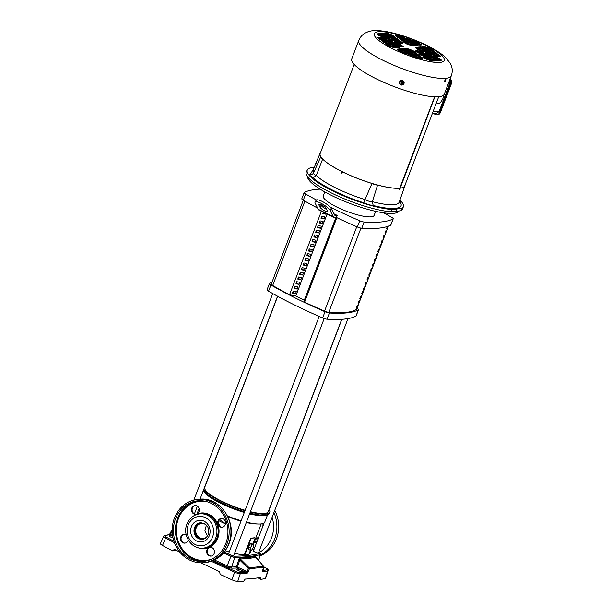 <?xml version="1.0" encoding="UTF-8"?>
<svg xmlns="http://www.w3.org/2000/svg" width="612" height="612" viewBox="0 0 612 612"><rect width="100%" height="100%" fill="white"/><g stroke="black" fill="none" stroke-linecap="round" stroke-linejoin="round"><path stroke-width="0.92" d="M204.882 523.757A7.642 6.847 -96.1 0 0 201.746 523.283A7.642 6.847 -96.1 0 0 195.764 529.64A7.642 6.847 -96.1 0 0 199.895 537.849A7.642 6.847 -96.1 0 0 203.36 538.483A7.642 6.847 -96.1 0 0 206.328 537.351M200.445 499.201A34.479 7.574 -159.1 0 1 200.262 498.589M244.31 512.466A34.479 7.574 -159.1 0 1 220.465 503.194A34.479 7.574 -159.1 0 1 203.712 491.176L203.368 490.457M244.616 511.678A35.618 7.818 -159.1 0 1 220.358 502.207A35.618 7.818 -159.1 0 1 203.391 490.403M245.007 510.645A35.618 7.818 -159.1 0 1 220.748 501.174A35.618 7.818 -159.1 0 1 203.788 489.371M267.612 514.677L264.759 522.143A34.479 7.574 -159.1 0 1 258.195 524.01L255.778 523.926A31.755 6.977 -159.1 0 1 246.299 522.526M240.99 521.172A31.755 6.977 -159.1 0 1 227.909 516.704M219.586 519.466L225.438 523.75M250.492 550.203L248.839 554.541L244.372 554.74A31.755 6.977 -159.1 0 1 234.534 553.332M229.225 551.97A31.755 6.977 -159.1 0 1 225.254 550.777M244.372 554.74L250.683 538.2A31.755 6.977 20.9 0 0 254.699 537.78L250.683 538.2M251.157 550.134L250.063 553.011A31.755 6.977 -159.1 0 1 249.023 554.051M220.312 526.618A9.463 8.476 -96.1 0 0 218.27 523.161M218.713 520.667L225.4 523.971M244.823 554.969L251.142 538.43M248.212 549.255L248.487 546.646L250.262 543.877L251.769 543.716L253.758 544.703L253.483 547.312L251.708 550.073L250.201 550.234L248.212 549.255M252.779 544.221L255.15 538.002M258.195 524.01A34.479 7.574 -159.1 0 1 246.445 522.151M241.159 520.736A34.479 7.574 -159.1 0 1 227.58 516.031M250.262 543.877L252.251 544.864L253.758 544.703M248.487 546.646L250.469 547.633L252.251 544.864M250.201 550.234L250.469 547.633M269.112 509.482A35.618 7.818 -159.1 0 1 269.77 512.206L269.372 513.239A35.618 7.818 -159.1 0 1 267.888 514.562L266.48 515.151A34.479 7.574 -159.1 0 1 249.604 513.881M267.888 514.562A35.618 7.818 -159.1 0 1 249.895 513.116M269.77 512.206A35.618 7.818 -159.1 0 1 250.285 512.076M206.389 525.05L204.913 530.803L207.392 536.005M303.292 200.223L271.277 284.06A4.536 0.995 20.9 0 0 272.7 285.467A147.446 32.382 20.9 0 0 289.537 294.709M356.276 307.89L357.064 305.824A129.866 28.519 20.9 0 0 357.928 305.35L357.14 307.415A129.866 28.519 -159.1 0 1 356.276 307.89M359.718 300.668L358.923 302.733A129.866 28.519 -159.1 0 1 358.066 303.215L358.854 301.15A129.866 28.519 20.9 0 0 359.718 300.668M361.501 295.986L360.713 298.059A129.866 28.519 -159.1 0 1 359.848 298.534L360.636 296.468A129.866 28.519 20.9 0 0 361.501 295.986M363.291 291.312L362.495 293.377A129.866 28.519 -159.1 0 1 361.638 293.859L362.426 291.786A129.866 28.519 20.9 0 0 363.291 291.312M365.073 286.63L364.285 288.696A129.866 28.519 -159.1 0 1 363.421 289.178L364.216 287.112A129.866 28.519 20.9 0 0 365.073 286.63M366.863 281.956L366.075 284.022A129.866 28.519 -159.1 0 1 365.211 284.496L365.999 282.43A129.866 28.519 20.9 0 0 366.863 281.956M368.646 277.274L367.858 279.34A129.866 28.519 -159.1 0 1 367.001 279.822L367.789 277.749A129.866 28.519 20.9 0 0 368.646 277.274M370.436 272.592L369.648 274.666A129.866 28.519 -159.1 0 1 368.784 275.14L369.572 273.074A129.866 28.519 20.9 0 0 370.436 272.592M372.218 267.918L371.43 269.984A129.866 28.519 -159.1 0 1 370.574 270.458L371.362 268.393A129.866 28.519 20.9 0 0 372.218 267.918M374.008 263.237L373.221 265.302A129.866 28.519 -159.1 0 1 372.356 265.784L373.144 263.718A129.866 28.519 20.9 0 0 374.008 263.237M375.799 258.555L375.003 260.628A129.866 28.519 -159.1 0 1 374.146 261.102L374.934 259.037A129.866 28.519 20.9 0 0 375.799 258.555M377.581 253.881L376.793 255.946A129.866 28.519 -159.1 0 1 375.929 256.428L376.724 254.355A129.866 28.519 20.9 0 0 377.581 253.881M379.371 249.199L378.583 251.264A129.866 28.519 -159.1 0 1 377.719 251.746L378.507 249.681A129.866 28.519 20.9 0 0 379.371 249.199M381.154 244.525L380.366 246.59A129.866 28.519 -159.1 0 1 379.501 247.064L380.297 244.999A129.866 28.519 20.9 0 0 381.154 244.525M382.944 239.843L382.156 241.908A129.866 28.519 -159.1 0 1 381.291 242.39L382.079 240.317A129.866 28.519 20.9 0 0 382.944 239.843M384.726 235.161L383.938 237.234A129.866 28.519 -159.1 0 1 383.081 237.708L383.869 235.643A129.866 28.519 20.9 0 0 384.726 235.161M386.516 230.487L385.728 232.552A129.866 28.519 -159.1 0 1 384.864 233.027L385.652 230.961A129.866 28.519 20.9 0 0 386.516 230.487M388.13 226.249L387.511 227.871A129.866 28.519 -159.1 0 1 386.654 228.352L387.358 226.509M336.86 217.673L304.592 302.16A147.446 32.382 20.9 0 0 324.544 311.103A4.536 0.995 20.9 0 0 328.797 312.319A129.866 28.519 20.9 0 0 356.528 309.374A4.536 0.995 20.9 0 0 356.643 309.244L388.368 226.165M356.567 307.132L357.14 307.415M358.357 302.45L358.923 302.733M360.139 297.776L360.713 298.059M361.929 293.094L362.495 293.377M363.712 288.42L364.285 288.696M365.502 283.738L366.075 284.022M367.284 279.057L367.858 279.34M369.074 274.383L369.648 274.666M370.864 269.701L371.43 269.984M372.647 265.019L373.221 265.302M374.437 260.345L375.003 260.628M376.219 255.663L376.793 255.946M378.009 250.981L378.583 251.264M379.792 246.307L380.366 246.59M381.582 241.625L382.156 241.908M383.372 236.951L383.938 237.234M385.155 232.269L385.728 232.552M386.945 227.588L387.511 227.871M271.919 282.377A154.4 33.912 20.9 0 0 269.571 283.394A4.536 0.995 20.9 0 0 269.425 283.547A4.536 0.995 20.9 0 0 270.909 284.978A154.4 33.912 20.9 0 0 325.003 311.73A4.536 0.995 20.9 0 0 329.409 312.984A154.4 33.912 20.9 0 0 346.774 312.885A154.4 33.912 20.9 0 0 358.341 309.909A4.536 0.995 20.9 0 0 358.487 309.764A4.536 0.995 20.9 0 0 357.01 308.326A154.4 33.912 20.9 0 0 356.995 308.318M269.425 283.547L267.054 289.744A4.536 0.995 20.9 0 0 268.538 291.182A154.4 33.912 20.9 0 0 322.631 317.934A4.536 0.995 20.9 0 0 327.038 319.189A154.4 33.912 20.9 0 0 344.403 319.089A154.4 33.912 20.9 0 0 355.97 316.113A4.536 0.995 20.9 0 0 356.123 315.968L358.487 309.764M383.602 212.815A154.4 33.912 -159.1 0 1 391.741 217.359A4.536 0.995 -159.1 0 1 393.225 218.798A4.536 0.995 -159.1 0 1 393.08 218.943A154.4 33.912 -159.1 0 1 381.513 221.919A154.4 33.912 -159.1 0 1 364.148 222.018A4.536 0.995 -159.1 0 1 359.741 220.764A154.4 33.912 -159.1 0 1 330.021 206.994M393.225 218.798L390.861 224.994A4.536 0.995 -159.1 0 1 390.708 225.147A154.4 33.912 -159.1 0 1 379.142 228.115A154.4 33.912 -159.1 0 1 361.776 228.222A4.536 0.995 -159.1 0 1 357.37 226.968A154.4 33.912 -159.1 0 1 336.393 217.451L334.841 217.612A9.073 3.511 -63.7 0 1 333.976 217.482A9.073 3.511 -63.7 0 1 333.257 216.725L318.255 209.304A9.073 3.511 116.3 0 0 318.974 210.061L333.976 217.482M375.676 211.347L374.123 215.393A27.219 5.982 -159.1 0 1 371.201 216.816A27.219 5.982 -159.1 0 1 341.458 209.189A27.219 5.982 -159.1 0 1 323.266 195.978L324.811 191.923M318.936 205.058A4.536 1.17 32.7 0 1 318.875 204.462A4.536 1.17 32.7 0 1 321.744 205.035A4.536 1.17 32.7 0 1 326.441 208.768L327.489 210.849A4.536 1.17 32.7 0 1 327.55 211.446A4.536 1.17 32.7 0 1 323.901 210.459A4.536 1.17 32.7 0 1 319.984 207.139L318.936 205.058L319.449 204.27M336.799 217.643L304.592 302.16M305.12 298.488L305.908 296.422L306.023 297.386L305.235 299.452L305.12 298.488L305.526 298.694M306.903 293.814L307.691 291.74L307.813 292.704L307.025 294.777L306.903 293.814L307.316 294.012M308.693 289.132L309.481 287.066L308.808 290.096L308.693 289.132L309.098 289.338M310.475 284.45L311.263 282.384L311.386 283.348L310.598 285.414L310.475 284.45L310.888 284.656M312.265 279.776L313.053 277.71L313.176 278.667L312.38 280.74L312.265 279.776L312.671 279.975M314.048 275.094L314.843 273.029L314.17 276.058L314.048 275.094L314.461 275.301M315.838 270.42L316.626 268.347L316.748 269.311L315.96 271.376L315.838 270.42L316.243 270.619M317.62 265.738L318.416 263.673L317.743 266.702L317.62 265.738L318.033 265.937M319.41 261.056L320.198 258.991L320.321 259.955L319.533 262.02L319.41 261.056L319.824 261.263M321.201 256.382L321.988 254.309L322.103 255.273L321.315 257.346L321.201 256.382L321.606 256.581M322.983 251.7L323.771 249.635L323.105 252.664L322.983 251.7L323.396 251.907M324.773 247.018L325.561 244.953L325.683 245.917L324.888 247.982L324.773 247.018L325.179 247.225M326.556 242.344L327.344 240.279L326.678 243.308L326.556 242.344L326.969 242.543M328.346 237.663L329.134 235.597L329.256 236.561L328.46 238.626L328.346 237.663L328.751 237.869M330.128 232.988L330.924 230.915L330.25 233.945L330.128 232.988L330.541 233.187M331.918 228.307L332.706 226.241L332.041 229.27L331.918 228.307L332.331 228.505M333.701 223.625L334.496 221.559L333.823 224.589L333.701 223.625L334.114 223.831M335.904 219.15L335.491 218.951L336.049 217.49M336.355 217.459L335.613 219.915L335.491 218.951M304.524 302.16L304.286 300.24L295.78 296.032L289.522 294.747L321.407 211.262M304.286 300.24L335.881 217.505M317.643 208.088A154.4 33.912 -159.1 0 1 303.277 200.216A4.536 0.995 -159.1 0 1 301.793 198.778L304.164 192.573A4.536 0.995 -159.1 0 1 304.309 192.428A154.4 33.912 -159.1 0 1 320.099 189.139M292.658 292.429L293.332 291.067M294.448 287.747L295.122 286.385M296.231 283.065L296.904 281.711M298.021 278.391L298.694 277.029M299.803 273.709L300.484 272.355M301.594 269.035L302.267 267.673M303.376 264.353L304.057 262.992M305.166 259.672L305.839 258.318M306.949 254.997L307.629 253.636M308.739 250.316L309.412 248.954M310.529 245.634L311.202 244.28M312.311 240.96L312.984 239.598M314.101 236.278L314.775 234.916M315.884 231.604L316.565 230.242M317.674 226.922L318.347 225.56M319.456 222.24L320.137 220.886M321.246 217.566L321.92 216.204M323.037 212.884L323.427 212.265M292.398 293.102L295.527 293.745L296.315 291.679L293.186 291.037L292.398 293.102M298.105 287.005L294.976 286.362L294.188 288.428L297.317 289.071L298.105 287.005M299.888 282.323L296.759 281.681L295.971 283.746L299.1 284.389L299.888 282.323M301.678 277.641L298.549 276.999L297.761 279.064L300.89 279.715L301.678 277.641M303.468 272.967L300.339 272.325L299.543 274.39L302.672 275.033L303.468 272.967M305.25 268.286L302.121 267.643L301.334 269.708L304.462 270.351L305.25 268.286M307.04 263.604L303.912 262.961L303.124 265.034L306.245 265.677L307.04 263.604M308.823 258.93L305.694 258.287L304.906 260.352L308.035 260.995L308.823 258.93M310.613 254.248L307.484 253.605L306.696 255.671L309.825 256.313L310.613 254.248M312.395 249.574L309.267 248.923L308.479 250.997L311.607 251.639L312.395 249.574M314.185 244.892L311.057 244.249L310.269 246.315L313.398 246.957L314.185 244.892M315.968 240.21L312.847 239.567L312.051 241.633L315.18 242.283L315.968 240.21M317.758 235.536L314.629 234.893L313.841 236.959L316.97 237.601L317.758 235.536M319.548 230.854L316.419 230.211L315.624 232.277L318.753 232.92L319.548 230.854M321.331 226.172L318.202 225.53L317.414 227.603L320.543 228.245L321.331 226.172M323.121 221.498L319.992 220.856L319.204 222.921L322.325 223.564L323.121 221.498M324.903 216.816L321.774 216.174L320.986 218.239L324.115 218.882L324.903 216.816M323.297 212.196L322.776 213.565L325.905 214.208L326.135 213.603M327.083 214.07L295.78 296.032M316.427 199.979A154.4 33.912 -159.1 0 1 305.648 194.012A4.536 0.995 -159.1 0 1 304.164 192.573M333.907 213.81A154.4 33.912 20.9 0 0 337.181 215.386L336.393 217.451M337.181 215.386L335.904 215.523A9.073 3.511 -63.7 0 1 335.039 215.386A9.073 3.511 -63.7 0 1 334.32 214.628L331.375 208.784L330.189 210.627A9.073 2.341 -147.3 0 0 322.371 203.987A9.073 2.341 -147.3 0 0 315.058 202.006A9.073 2.341 -147.3 0 0 315.188 203.207L318.255 209.304M330.189 210.627L333.257 216.725M295.527 293.745L292.819 292.406M294.609 287.732L297.317 289.071M296.392 283.05L299.1 284.389M298.182 278.376L300.89 279.715M299.972 273.694L302.672 275.033M301.754 269.012L304.462 270.351M303.544 264.338L306.245 265.677M305.327 259.656L308.035 260.995M307.117 254.975L309.825 256.313M308.899 250.3L311.607 251.639M310.689 245.619L313.398 246.957M312.472 240.944L315.18 242.283M314.262 236.263L316.97 237.601M316.052 231.581L318.753 232.92M317.835 226.907L320.543 228.245M319.625 222.225L322.325 223.564M321.407 217.543L324.115 218.882M323.197 212.869L325.905 214.208M331.375 208.784A9.073 2.341 -147.3 0 0 323.549 202.144A9.073 2.341 -147.3 0 0 316.243 200.162L315.058 202.006M320.833 204.63L321.17 205.295A4.536 1.17 -147.3 0 0 326.777 209.434M319.173 316.427L228.643 553.5A2.723 0.597 20.9 0 0 230.464 554.824A2.723 0.597 20.9 0 0 233.432 555.589A2.723 0.597 20.9 0 0 233.73 555.444L324.199 318.531M277.68 296.269L204.706 487.366A34.027 7.474 20.9 0 0 245.144 510.293M250.43 511.701A34.027 7.474 20.9 0 0 264.629 513.414A34.027 7.474 20.9 0 0 268.286 511.64L341.726 319.319M264.116 522.969L253.467 550.869A2.723 0.597 20.9 0 0 255.28 552.185A2.723 0.597 20.9 0 0 258.256 552.95A2.723 0.597 20.9 0 0 258.547 552.804L347.991 318.584M354.18 64.436L320.168 153.505A45.265 9.945 20.9 0 0 342.215 171.666A45.265 9.945 20.9 0 0 342.445 171.781A45.265 9.945 20.9 0 0 342.674 171.888L342.621 171.911A45.441 9.983 20.9 0 0 371.974 183.462A4.743 1.04 20.9 0 0 377.589 185.061L372.341 201.669A45.908 10.083 20.9 0 0 399.162 202.212L399.131 202.289M405.052 184.985A45.441 9.983 20.9 0 1 404.922 185.803A45.441 9.983 20.9 0 1 400.156 188.213L434.88 96.818L400.003 188.144A45.265 9.945 20.9 0 0 404.739 185.796L438.75 96.734M320.481 152.686A45.441 9.983 20.9 0 0 320.03 153.382A45.441 9.983 20.9 0 0 320.933 157.039A4.743 1.04 20.9 0 0 320.55 157.261L313.451 173.234A5.676 1.247 20.9 0 0 316.236 175.537A5.676 1.247 20.9 0 0 316.305 175.575L322.639 159.059A45.441 9.983 20.9 0 0 342.108 171.658L342.215 171.666M342.07 173.188L341.611 173.043L342.108 171.658M342.621 171.911L342.039 173.257A45.479 9.991 -159.1 0 1 341.825 173.15A45.479 9.991 -159.1 0 1 341.611 173.043M316.335 175.506A45.908 10.083 20.9 0 0 335.957 188.052A45.908 10.083 20.9 0 0 365.035 199.588L371.974 183.462M365.035 199.588L365.004 199.657A5.676 1.247 20.9 0 0 365.073 199.696A5.676 1.247 20.9 0 0 372.318 201.746L372.341 201.669M399.713 200.652A8.553 1.882 -159.1 0 1 400.225 202.564L399.246 201.96M358.793 40.415L351.77 58.79A49.526 10.878 20.9 0 0 376.143 78.787A49.526 10.878 20.9 0 0 444.312 94.126L451.327 75.75A49.526 10.878 -159.1 0 1 446.217 78.305L445.291 81.067C444.694 82.046 444.457 82.069 444.58 81.144L445.781 78.351A49.526 10.878 -159.1 0 1 383.166 60.404A49.526 10.878 -159.1 0 1 358.793 40.415C360.177 37.102 362.304 34.654 365.157 33.079L367.927 31.824C372.28 30.256 377.941 30.003 388.895 32.099C401.487 34.815 414.179 39.283 426.969 45.495C434.765 49.297 440.931 53.252 445.459 57.344L450.241 63.258L451.465 66.035C452.543 69.118 452.498 72.354 451.327 75.75M314.27 167.328A51.4 11.291 20.9 0 0 312.786 167.436A51.4 11.291 20.9 0 0 307.346 169.906A51.4 11.291 20.9 0 0 336.248 192.642A51.4 11.291 20.9 0 0 391.864 209.488L401.671 208.447A51.4 11.291 20.9 0 0 403.369 206.573A51.4 11.291 20.9 0 0 399.927 200.032M307.346 169.906L306.306 172.041A51.615 11.337 20.9 0 0 335.338 194.868A51.615 11.337 20.9 0 0 391.19 211.783L391.864 209.488M403.997 83.561A2.387 2.31 -7.1 0 1 399.391 83.064A2.387 2.31 -7.1 0 1 402.038 80.47A2.387 2.31 -7.1 0 1 403.997 83.561M399.391 83.064L399.521 81.947L404.127 82.475M307.522 176.692A48.968 10.756 20.9 0 0 331.781 195.58A48.968 10.756 20.9 0 0 399.093 210.941M397.486 47.3L400.026 47.269L395.268 45.571L397.486 47.3M388.719 45.824L393.439 47.537L390.663 45.617L388.697 45.877M387.304 45.204L389.844 45.173L385.078 43.475L387.304 45.204M394.22 47.644L396.76 47.614L392.001 45.915L394.22 47.644M391.986 45.479L396.706 47.193L393.929 45.273L391.963 45.533M390.181 41.723L392.72 41.693L387.954 39.994L390.181 41.723M383.257 39.275L385.797 39.252L381.039 37.554L383.257 39.275M377.757 37.462L382.477 39.176L379.7 37.256L377.734 37.516M379.991 39.627L382.531 39.596L377.772 37.898L379.991 39.627M384.673 39.902L389.4 41.616L386.616 39.696L384.657 39.956M381.414 40.247L386.134 41.96L383.349 40.04L381.391 40.3M386.914 42.067L389.454 42.037L384.696 40.338L386.914 42.067M383.647 42.412L386.187 42.389L381.429 40.69L383.647 42.412M385.063 43.039L389.79 44.752L387.572 43.024L385.047 43.092M390.563 44.852L393.103 44.829L388.345 43.131L390.563 44.852M388.329 42.687L393.057 44.408L390.272 42.48L388.306 42.748M393.83 44.508L396.369 44.485L391.611 42.786L393.83 44.508M391.596 42.343L396.316 44.056L393.539 42.136L391.573 42.396M395.253 45.127L399.973 46.849L397.196 44.921L395.23 45.189M397.096 44.163L399.636 44.133L394.878 42.435L397.096 44.163M400.753 46.948L403.293 46.925L398.534 45.227L400.753 46.948M398.519 44.783L403.239 46.497L400.455 44.577L398.496 44.837M414.462 53.649L419.182 55.363L416.397 53.443L414.439 53.703M420.352 58.607L422.892 58.576L418.126 56.878L420.352 58.607M414.852 56.786L419.572 58.5L416.787 56.579L414.829 56.84M418.111 56.434L422.838 58.155L420.054 56.227L418.095 56.495M416.696 55.814L419.235 55.791L414.477 54.093L416.696 55.814M400.623 48.769L405.343 50.482L402.558 48.562L400.6 48.822M397.356 49.113L402.076 50.827L399.299 48.906L397.333 49.167M399.59 51.278L402.13 51.255L397.372 49.557L399.59 51.278M401.005 51.905L405.733 53.619L403.515 51.89L400.99 51.959M402.857 50.934L405.396 50.903L400.638 49.205L402.857 50.934M406.513 53.718L409.053 53.695L404.287 51.997L406.513 53.718M404.272 51.553L409 53.275L406.215 51.347L404.257 51.615M407.929 54.346L412.649 56.059L409.872 54.139L407.906 54.399M413.429 56.159L415.969 56.136L411.21 54.437L413.429 56.159M411.195 53.994L415.915 55.715L413.138 53.787L411.172 54.055M409.772 53.374L412.312 53.351L407.554 51.653L409.772 53.374M407.538 51.209L412.266 52.923L409.482 51.003L407.516 51.263M406.123 50.582L408.663 50.559L403.897 48.861L406.123 50.582M413.039 53.03L415.579 52.999L410.82 51.301L413.039 53.03M403.882 48.417L408.609 50.138L405.825 48.21L403.866 48.478M410.805 50.857L415.525 52.578L412.748 50.651L410.782 50.918M409.39 50.238L411.93 50.215L407.164 48.516L409.39 50.238M428.14 55.111L430.68 55.088L425.921 53.389L428.14 55.111M436.478 58.178L441.206 59.892L438.422 57.972L436.463 58.232M438.72 60.343L441.26 60.32L436.494 58.622L438.72 60.343M435.063 57.551L437.603 57.528L432.845 55.83L435.063 57.551M429.563 55.738L434.283 57.451L431.506 55.531L429.54 55.791M421.614 55.807L424.154 55.784L419.388 54.086L421.614 55.807M425.263 58.599L427.803 58.568L423.045 56.87L425.263 58.599M426.686 59.219L431.406 60.932L428.629 59.012L426.663 59.272M432.187 61.039L434.727 61.009L429.968 59.31L432.187 61.039M423.03 56.426L427.757 58.148L424.973 56.22L423.007 56.488M429.953 58.874L434.673 60.588L432.454 58.859L429.93 58.928M428.53 58.247L431.07 58.224L426.312 56.526L428.53 58.247M435.453 60.687L437.993 60.664L433.235 58.966L435.453 60.687M433.219 58.523L437.94 60.236L435.155 58.316L433.197 58.584M431.797 57.903L434.336 57.872L429.578 56.174L431.797 57.903M426.296 56.082L431.016 57.796L428.239 55.876L426.273 56.136M424.881 55.462L427.421 55.432L422.655 53.734L424.881 55.462M419.373 53.642L424.101 55.355L421.316 53.435L419.358 53.695M422.64 53.298L427.367 55.011L425.141 53.282L422.617 53.351M417.958 53.022L420.498 52.992L415.739 51.293L417.958 53.022M421.224 52.67L423.764 52.647L419.006 50.949L421.224 52.67M415.724 50.85L420.444 52.571L417.667 50.643L415.701 50.911M418.532 46.864L423.259 48.578L420.475 46.657L418.516 46.917M427.298 48.333L429.838 48.31L425.08 46.611L427.298 48.333M428.721 48.952L433.441 50.674L430.664 48.746L428.698 49.014M421.798 46.512L426.526 48.233L423.741 46.305L421.775 46.573M424.039 48.685L426.579 48.654L421.813 46.956L424.039 48.685M425.845 52.441L430.565 54.154L427.788 52.234L425.822 52.494M432.761 54.881L437.488 56.595L434.704 54.675L432.745 54.935M438.269 56.702L440.801 56.671L436.042 54.973L438.269 56.702M436.027 54.529L440.755 56.25L437.97 54.323L436.004 54.59M431.345 54.261L433.885 54.231L429.127 52.533L431.345 54.261M434.612 53.91L437.152 53.887L432.393 52.188L434.612 53.91M429.111 52.089L433.832 53.81L431.047 51.882L429.089 52.15M432.378 51.745L437.098 53.458L434.313 51.538L432.355 51.798M430.955 51.125L433.495 51.094L428.737 49.396L430.955 51.125M425.455 49.304L430.175 51.018L427.398 49.098L425.432 49.358M427.689 51.469L430.228 51.446L425.47 49.748L427.689 51.469M422.188 49.649L426.916 51.37L424.131 49.442L422.165 49.71M424.422 51.813L426.962 51.791L422.203 50.092L424.422 51.813M420.773 49.029L423.313 48.998L418.547 47.3L420.773 49.029M418.922 50L423.649 51.714L421.423 49.985L418.899 50.054M415.273 47.208L419.993 48.922L417.208 47.002L415.25 47.262M417.506 49.373L420.046 49.35L415.288 47.652L417.506 49.373M401.564 40.507L404.104 40.484L399.338 38.786L401.564 40.507M395.673 35.557L400.393 37.271L397.616 35.351L395.65 35.611M401.174 37.37L403.713 37.347L398.955 35.649L401.174 37.37M397.907 37.722L400.447 37.692L395.689 35.993L397.907 37.722M399.322 38.342L404.05 40.055L401.265 38.135L399.307 38.395M415.403 45.395L417.942 45.364L413.184 43.666L415.403 45.395M418.669 45.043L421.209 45.02L416.443 43.322L418.669 45.043M416.428 42.878L421.155 44.592L418.371 42.672L416.412 42.932M415.012 42.259L417.552 42.228L412.794 40.53L415.012 42.259M413.169 43.223L417.889 44.944L415.104 43.016L413.146 43.284M409.512 40.438L414.232 42.151L411.455 40.231L409.489 40.491M411.746 42.603L414.286 42.58L409.527 40.882L411.746 42.603M408.089 39.818L410.629 39.788L405.871 38.089L408.089 39.818M402.589 37.998L407.317 39.711L404.532 37.791L402.566 38.051M404.83 40.163L407.37 40.132L402.604 38.441L404.83 40.163M406.246 40.782L410.966 42.503L408.189 40.576L406.223 40.843M408.479 42.947L411.019 42.924L406.261 41.226L408.479 42.947M409.902 43.574L414.622 45.288L411.845 43.368L409.879 43.628M402.979 41.134L407.707 42.848L404.922 40.928L402.956 41.188M412.136 45.739L414.676 45.709L409.918 44.01L412.136 45.739M405.213 43.299L407.753 43.268L402.994 41.57L405.213 43.299M406.636 43.919L411.356 45.632L408.579 43.712L406.613 43.972M387.878 39.046L392.598 40.759L389.821 38.839L387.855 39.099M379.539 35.978L382.079 35.955L377.321 34.257L379.539 35.978M377.306 33.813L382.026 35.534L379.249 33.606L377.283 33.874M380.962 36.605L385.682 38.319L382.898 36.399L380.939 36.659M386.463 38.426L389.002 38.395L384.237 36.697L386.463 38.426M394.411 38.349L399.131 40.063L396.354 38.143L394.388 38.403M390.754 35.565L395.474 37.278L392.697 35.358L390.731 35.618M389.339 34.938L391.879 34.915L387.113 33.216L389.339 34.938M383.831 33.124L388.559 34.838L386.34 33.109L383.816 33.178M392.988 37.73L395.528 37.699L390.77 36.001L392.988 37.73M386.073 35.289L388.612 35.259L383.846 33.561L386.073 35.289M387.488 35.909L392.216 37.623L389.431 35.703L387.465 35.963M380.572 33.469L385.292 35.182L382.508 33.262L380.549 33.522M382.806 35.634L385.346 35.611L380.588 33.912L382.806 35.634M384.221 36.253L388.949 37.975L386.164 36.047L384.206 36.315M389.722 38.074L392.261 38.051L387.503 36.353L389.722 38.074M391.144 38.701L395.865 40.415L393.646 38.686L391.122 38.755M396.645 40.514L399.185 40.491L394.426 38.793L396.645 40.514M393.378 40.866L395.918 40.836L391.16 39.137L393.378 40.866M398.06 41.142L402.788 42.855L400.003 40.935L398.045 41.195M394.801 41.486L399.521 43.2L396.737 41.279L394.778 41.539M400.302 43.307L402.841 43.276L398.075 41.578L400.302 43.307M342.674 171.888A45.265 9.945 20.9 0 0 399.743 188.167L434.635 96.811L399.996 188.144M320.55 157.261A4.743 1.04 20.9 0 0 322.639 159.059M377.589 185.061A45.441 9.983 20.9 0 0 399.881 188.244L399.751 188.167M316.305 175.575L313.199 177.748A8.553 1.882 -159.1 0 1 310.33 174.336L312.028 174.504L313.451 173.234M310.33 174.336L313.711 168.683M365.004 199.657L363.719 202.733C344.579 197.01 319.869 184.786 313.199 177.748M400.156 188.213L399.644 189.598A45.479 9.991 -159.1 0 1 399.414 189.621L399.881 188.244M400.225 202.564C404.983 209.059 391.764 210.467 373.205 205.433A8.553 1.882 -159.1 0 1 363.719 202.733M372.318 201.746L373.205 205.433M444.717 80.784L445.291 81.067C444.694 82.046 444.457 82.069 444.58 81.144M401.671 208.447L401.013 210.742L396.285 211.239L397.02 208.944M391.19 211.783L395.918 211.278L396.522 208.998M401.013 210.742A51.615 11.337 20.9 0 0 402.719 208.853L403.369 206.573M400.432 81.235L399.728 83.263L400.432 81.235L402.482 80.883L403.805 82.421L403.476 83.614A1.798 1.744 -7.1 0 1 402.421 84.647L403.476 83.614A1.798 1.744 -7.1 0 0 403.17 81.901L403.821 82.559M399.016 47.392L396.408 46.474M392.108 47.139L390.471 46.122L389.507 46.221M388.827 45.296L386.218 44.378M395.75 47.736L393.141 46.818M395.375 46.795L393.738 45.77L392.766 45.877M391.703 41.815L389.094 40.897M384.787 39.375L382.179 38.457M381.146 38.778L379.509 37.753L378.537 37.86M381.521 39.719L378.912 38.801M388.069 41.218L386.991 40.392L385.461 40.3M384.803 41.562L383.724 40.744L382.194 40.644M388.436 42.159L385.835 41.241M385.17 42.511L382.569 41.593M388.459 44.355L386.815 43.33L385.851 43.437M392.093 44.951L389.484 44.033M391.726 44.01L390.081 42.985L389.117 43.085M395.36 44.599L392.751 43.681M394.985 43.659L393.348 42.633L392.384 42.741M398.642 46.451L397.563 45.625L396.033 45.525M398.626 44.255L396.018 43.337M402.275 47.047L399.674 46.122M401.908 46.099L400.829 45.273L399.299 45.181M417.851 54.965L416.772 54.139L415.242 54.047M421.875 58.698L419.266 57.78M418.241 58.102L417.162 57.276L415.632 57.184M421.507 57.758L419.863 56.732L418.899 56.832M418.226 55.914L415.617 54.988M404.012 50.085L402.933 49.258L401.403 49.167M400.745 50.429L399.108 49.411L398.137 49.511M401.12 51.377L398.511 50.452M404.402 53.221L403.323 52.395L401.793 52.303M404.379 51.026L401.778 50.108M408.036 53.818L405.427 52.9M407.668 52.869L406.024 51.852L405.06 51.951M411.318 55.661L409.68 54.636L408.717 54.743M414.959 56.258L412.35 55.34M414.584 55.317L412.947 54.292L411.975 54.391M411.302 53.466L408.694 52.548M410.927 52.525L409.29 51.5L408.326 51.607M407.646 50.681L405.037 49.763M414.569 53.122L411.96 52.204M407.278 49.74L406.2 48.914L404.67 48.815M414.194 52.181L412.557 51.156L411.593 51.255M410.912 50.337L408.303 49.411M429.67 55.21L427.061 54.292M439.875 59.494L438.23 58.469L437.266 58.576M440.242 60.435L437.634 59.517M436.586 57.65L433.984 56.732M432.952 57.054L431.315 56.029L430.343 56.136M423.137 55.906L420.528 54.981M426.793 58.691L424.185 57.773M430.075 60.534L428.997 59.708L427.467 59.616M433.717 61.131L431.108 60.213M426.419 57.75L424.782 56.725L423.818 56.824M433.342 60.19L432.263 59.364L430.733 59.272M430.06 58.347L427.451 57.421M436.976 60.787L434.375 59.869M436.608 59.838L435.53 59.02L434 58.92M433.327 57.995L430.718 57.077M429.685 57.398L428.048 56.381L427.077 56.48M426.403 55.554L423.795 54.636M422.77 54.958L421.683 54.131L420.161 54.04M426.036 54.613L424.391 53.588L423.428 53.695M419.488 53.114L416.879 52.196M422.747 52.77L420.146 51.844M419.113 52.173L418.034 51.347L416.504 51.247M421.928 48.18L420.283 47.155L419.319 47.262M428.828 48.432L426.22 47.507M432.11 50.276L430.473 49.251L429.502 49.358M425.195 47.835L423.55 46.81L422.586 46.91M425.562 48.776L422.953 47.858M429.234 53.757L427.597 52.731L426.625 52.839M436.157 56.197L434.512 55.172L433.548 55.279M439.791 56.794L437.182 55.876M439.424 55.853L437.779 54.828L436.815 54.927M432.875 54.353L430.267 53.435M436.134 54.009L433.533 53.083M432.5 53.412L431.422 52.586L429.892 52.487M435.767 53.06L434.688 52.234L433.158 52.142M432.485 51.217L429.876 50.299M428.844 50.62L427.207 49.595L426.235 49.702M429.219 51.561L426.61 50.643M425.577 50.964L423.94 49.947L422.976 50.046M425.952 51.913L423.343 50.995M422.295 49.121L419.687 48.203M422.318 51.316L420.673 50.291L419.71 50.398M418.662 48.524L417.583 47.705L416.053 47.606M419.029 49.473L416.428 48.555M403.086 40.606L400.485 39.688M399.062 36.873L397.984 36.047L396.454 35.955M402.696 37.47L400.095 36.552M399.437 37.814L396.828 36.896M402.719 39.658L401.64 38.839L400.11 38.74M416.925 45.487L414.324 44.569M420.192 45.143L417.583 44.217M419.824 44.194L418.18 43.177L417.216 43.276M416.543 42.35L413.934 41.432M416.558 44.546L415.479 43.72L413.949 43.62M412.901 41.754L411.822 40.928L410.292 40.836M413.276 42.702L410.667 41.777M409.619 39.91L407.011 38.992M405.986 39.313L404.341 38.288L403.377 38.395M406.353 40.254L403.744 39.336M409.635 42.106L407.997 41.081L407.034 41.18M410.009 43.047L407.401 42.129M413.291 44.89L412.213 44.064L410.683 43.972M406.368 42.45L404.731 41.425L403.767 41.532M413.666 45.831L411.057 44.913M406.743 43.391L404.134 42.473M410.025 45.234L408.388 44.217L407.416 44.316M391.267 40.361L390.188 39.535L388.666 39.443M381.069 36.077L378.461 35.159M380.695 35.136L379.058 34.111L378.086 34.211M384.351 37.921L383.273 37.095L381.743 37.003M387.985 38.518L385.376 37.6M397.8 39.665L396.721 38.847L395.191 38.747M394.143 36.881L392.506 35.856L391.542 35.963M390.861 35.037L388.253 34.119M387.228 34.44L386.149 33.614L384.619 33.522M394.518 37.822L391.909 36.904M387.595 35.381L384.994 34.463M390.884 37.225L389.24 36.207L388.276 36.307M383.961 34.785L382.882 33.958L381.353 33.867M384.328 35.733L381.727 34.807M387.618 37.577L385.973 36.552L385.009 36.651M391.252 38.173L388.643 37.248M394.533 40.017L392.896 38.992L391.925 39.099M398.175 40.614L395.566 39.696M394.908 40.958L392.3 40.04M401.457 42.458L400.378 41.631L398.848 41.539M398.19 42.802L397.112 41.983L395.582 41.884M401.824 43.398L399.215 42.48M400.455 81.365L402.482 80.883M402.39 84.456L401.051 84.8L399.728 83.263M402.497 81.014L403.17 81.901A1.798 1.744 -7.1 0 0 401.832 81.281L402.421 84.647M401.747 84.785L401.74 84.762A1.798 1.744 -7.1 0 1 401.151 81.396L401.143 81.358M401.717 84.571L401.12 81.144M401.74 84.762L401.151 81.396M436.708 102.089L437.488 103.688L438.146 103.81C440.036 103.313 441.734 101.332 443.241 97.866L443.96 94.753M449.874 79.552A3.297 2.953 83.9 0 1 450.669 83.339L451.579 83.217C452.115 81.342 451.587 79.904 449.988 78.91M450.088 78.986A3.297 2.953 83.9 0 1 451.503 83.255L440.227 112.784L439.393 112.876L450.669 83.339M439.393 112.876A3.297 2.953 83.9 0 1 435.522 114.528L433.893 113.725M432.248 113.771L436.302 113.664L439.095 111.552L449.621 83.997L449.415 80.769M274.765 510.354A31.755 28.443 83.9 0 1 276.471 538.797A31.755 28.443 83.9 0 1 260.039 555.834M254.722 542.653A4.376 3.924 -96.1 0 0 253.911 542.913M257.438 540.45A18.054 16.172 83.9 0 1 253.988 542.722A4.376 3.924 83.9 0 1 254.424 542.668A4.376 3.924 83.9 0 1 256.451 543.051M259.174 552.628A0.91 0.482 119.1 0 0 259.067 552.529C260.268 553.118 260.735 553.776 260.467 554.503A3.634 0.796 -159.1 0 1 260.215 554.679A300.775 66.058 -159.1 0 1 234.824 557.379A3.634 0.796 -159.1 0 1 230.923 556.308L227.182 565.756A4.177 0.918 20.9 0 0 231.665 566.987A301.318 66.18 20.9 0 0 236.446 566.857L238.726 559.773L240.149 558.014L248.334 557.586L255.778 556.354A0.91 0.826 -103 0 0 256 557.318L248.533 558.549L240.325 558.986L249.183 567.791L263.435 566.276A0.91 0.826 77.9 0 1 263.657 567.24L249.367 568.762L248.38 571.799L247.34 571.562L246.506 572.381L236.867 568.013A302.229 66.379 -159.1 0 1 232.07 568.15A5.08 1.117 -159.1 0 1 226.616 566.651A177.22 38.923 -159.1 0 1 213.236 560.554M249.183 567.791A0.91 0.796 89.1 0 1 249.367 568.762L248.327 568.525L239.759 560.011L237.479 567.094L247.34 571.562L248.327 568.525L249.183 567.791M172.691 536.303A3.427 0.75 20.9 0 0 169.593 535.607A3.427 0.75 20.9 0 0 169.218 535.798A3.427 0.75 20.9 0 0 173.028 538.017M237.104 568.999A3.427 0.75 20.9 0 0 236.729 569.183A3.427 0.75 20.9 0 0 239.04 570.843A3.427 0.75 20.9 0 0 242.765 571.799A3.427 0.75 20.9 0 0 243.125 571.623A3.427 0.75 20.9 0 0 240.86 569.963A3.427 0.75 20.9 0 0 237.104 568.999M265.31 578.47A5.447 1.193 20.9 0 0 265.685 578.21L268.14 570.568A5.011 1.102 -159.1 0 1 267.796 570.812L265.31 578.47A314.316 69.034 -159.1 0 1 260.964 579.396L260.942 577.414A314.201 69.003 -159.1 0 1 253.498 578.455A314.201 69.003 -159.1 0 1 245.221 579.082L243.637 581.239A314.316 69.034 -159.1 0 1 237.731 581.4A5.447 1.193 -159.1 0 1 231.726 579.717A305.159 67.022 -159.1 0 1 220.228 574.438L219.463 571.616A305.044 66.991 -159.1 0 1 201.027 562.803M262.693 570.17L262.831 571.853A0.91 0.834 79.9 0 0 262.594 570.866M262.923 569.65A3.427 0.75 20.9 0 0 263.191 569.497A3.427 0.75 20.9 0 0 263.084 569.168M260.964 579.396L257.927 577.896M212.693 560.776A303.827 66.731 20.9 0 0 235.314 571.31A4.108 0.903 20.9 0 0 239.85 572.58A312.977 68.735 20.9 0 0 246.506 572.381A0.91 0.788 -92.8 0 1 246.934 573.543L248.38 571.799M174.42 542.729A304.73 66.93 -159.1 0 1 165.6 538.002A5.011 1.102 -159.1 0 1 163.679 536.25L160.421 543.578A5.447 1.193 20.9 0 0 162.501 545.483A305.159 67.022 -159.1 0 0 172.645 550.907L176.638 550.479M179.798 552.123A305.044 66.991 -159.1 0 1 174.948 549.599L174.16 549.446L172.645 550.907M255.893 557.945L255.778 556.354M238.726 559.773L239.759 560.011L240.325 558.986A0.91 0.796 -90.2 0 1 240.149 558.014M256.183 558.259L256.099 557.325L263.565 566.337L256 557.318M263.596 566.513L263.565 566.337A0.91 0.91 0 0 1 263.734 567.202L262.655 570.285M263.688 567.11L262.594 571.027L262.303 570.705M172.638 535.974L170.06 534.574A312.977 68.735 20.9 0 0 165.102 535.615A0.91 0.842 76.3 0 0 164.574 535.561L169.578 534.506A0.91 0.834 79.9 0 1 170.06 534.574L170.679 533.649L172.439 534.605M170.427 533.251L170.679 533.649L171.949 530.749A0.91 0.497 -85.7 0 1 172.186 530.03M169.478 534.536L171.697 530.344A0.91 0.834 82.7 0 1 172.186 529.893A0.91 0.91 0 0 0 171.612 530.397L172.186 530.765M195.236 505.566A4.376 3.924 -96.1 0 0 192.382 508.082A4.376 3.924 -96.1 0 0 196.161 514.241M199.015 511.724A4.376 3.924 83.9 0 1 195.863 514.287A4.376 3.924 83.9 0 1 191.778 508.144A4.376 3.924 83.9 0 1 194.937 505.581A4.376 3.924 83.9 0 1 199.015 511.724M184.22 534.421A4.376 3.924 -96.1 0 0 181.359 536.938A4.376 3.924 -96.1 0 0 185.145 543.104M188.19 539.929A4.376 3.924 83.9 0 1 187.999 540.58A4.376 3.924 83.9 0 1 184.839 543.142A4.376 3.924 83.9 0 1 180.762 536.999A4.376 3.924 83.9 0 1 183.914 534.437A4.376 3.924 83.9 0 1 186.255 535.003M210.39 547.365A4.376 3.924 -96.1 0 0 210.153 547.419L209.22 547.824A4.376 3.924 -96.1 0 0 207.537 549.882A4.376 3.924 -96.1 0 0 211.316 556.048M214.177 553.531A4.376 3.924 83.9 0 1 211.018 556.094A4.376 3.924 83.9 0 1 206.933 549.951A4.376 3.924 83.9 0 1 210.092 547.38A4.376 3.924 83.9 0 1 214.177 553.531M221.414 518.509A4.376 3.924 -96.1 0 0 218.56 521.026A4.376 3.924 -96.1 0 0 218.377 523.834L218.759 524.882A4.376 3.924 -96.1 0 0 222.34 527.192M225.193 524.668A4.376 3.924 83.9 0 1 222.034 527.23A4.376 3.924 83.9 0 1 217.956 521.087A4.376 3.924 83.9 0 1 221.108 518.525A4.376 3.924 83.9 0 1 225.193 524.668M202.748 539.256A8.361 7.489 83.9 0 1 195.366 527.49A8.361 7.489 83.9 0 1 200.981 522.656M226.922 544.068A31.755 28.443 -96.1 0 0 197.309 499.499A31.755 28.443 -96.1 0 0 174.42 518.096A31.755 28.443 -96.1 0 0 204.025 562.665A31.755 28.443 -96.1 0 0 226.922 544.068M175.545 518.655A30.393 27.226 -96.1 0 0 203.88 561.311A30.393 27.226 -96.1 0 0 225.797 543.51A30.393 27.226 -96.1 0 0 197.454 500.853A30.393 27.226 -96.1 0 0 175.545 518.655M304.906 201.141L272.7 285.467M360.95 228.108L328.797 312.319M356.528 309.374L388.291 226.188M356.773 226.708L324.544 311.103M358.341 309.909L355.97 316.113M390.708 225.147L393.08 218.943M329.409 312.984L327.038 319.189M325.003 311.73L322.631 317.934M270.909 284.978L268.538 291.182M357.37 226.968L359.741 220.764M305.648 194.012L303.277 200.216M361.776 228.222L364.148 222.018M334.404 214.781L335.904 215.523M319.984 207.139L321.17 205.295M392.705 48.838A37.454 8.224 -159.1 0 1 378.3 31.763A37.454 8.224 -159.1 0 1 425.822 45.311A37.454 8.224 -159.1 0 1 440.219 62.386A37.454 8.224 -159.1 0 1 392.705 48.838M320.03 153.382L313.39 169.463A45.908 10.083 20.9 0 0 313.826 172.385M446.133 78.864L445.59 78.596M390.663 45.617L390.471 46.122M391.221 45.816L391.03 46.321M393.929 45.273L393.738 45.77M394.488 45.472L394.296 45.969M379.7 37.256L379.509 37.753M380.259 37.454L380.067 37.952M386.616 39.696L386.424 40.193M387.182 39.895L386.991 40.392M383.349 40.04L383.158 40.545M383.915 40.239L383.724 40.744M387.006 42.832L386.815 43.33M387.572 43.024L387.373 43.529M390.272 42.48L390.081 42.985M390.831 42.679L390.64 43.184M393.539 42.136L393.348 42.633M394.097 42.335L393.906 42.832M397.196 44.921L396.997 45.426M397.754 45.12L397.563 45.625M401.021 44.775L400.829 45.273M400.263 45.081L400.455 44.577M416.397 53.443L416.206 53.948M416.963 53.642L416.772 54.139M416.787 56.579L416.596 57.077M417.353 56.778L417.162 57.276M420.62 56.426L420.421 56.931M419.863 56.732L420.054 56.227M402.558 48.562L402.367 49.059M403.124 48.761L402.933 49.258M399.299 48.906L399.108 49.411M399.858 49.105L399.667 49.61M402.948 51.699L402.757 52.196M403.515 51.89L403.323 52.395M406.215 51.347L406.024 51.852M406.773 51.546L406.582 52.051M409.872 54.139L409.68 54.636M410.43 54.338L410.239 54.835M413.138 53.787L412.947 54.292M413.697 53.986L413.505 54.491M410.04 51.201L409.849 51.699M409.29 51.5L409.482 51.003M405.825 48.21L405.634 48.715M406.391 48.409L406.2 48.914M413.307 50.85L413.115 51.354M412.557 51.156L412.748 50.651M438.98 58.171L438.789 58.668M438.23 58.469L438.422 57.972M431.506 55.531L431.315 56.029M432.064 55.73L431.873 56.227M429.188 59.211L428.997 59.708M428.438 59.517L428.629 59.012M424.973 56.22L424.782 56.725M425.531 56.419L425.34 56.924M431.888 58.668L431.697 59.165M432.454 58.859L432.263 59.364M435.721 58.515L435.53 59.02M434.964 58.821L435.155 58.316M428.798 56.075L428.607 56.579M428.048 56.381L428.239 55.876M421.316 53.435L421.125 53.94M421.882 53.634L421.683 54.131M425.141 53.282L424.95 53.787M424.391 53.588L424.583 53.091M417.667 50.643L417.468 51.148M418.226 50.842L418.034 51.347M420.475 46.657L420.283 47.155M421.041 46.856L420.842 47.353M431.223 48.945L431.032 49.45M430.473 49.251L430.664 48.746M423.741 46.305L423.55 46.81M424.3 46.504L424.108 47.009M427.788 52.234L427.597 52.731M428.346 52.433L428.155 52.93M435.27 54.873L435.071 55.371M434.512 55.172L434.704 54.675M437.97 54.323L437.779 54.828M438.529 54.522L438.337 55.026M431.047 51.882L430.856 52.387M431.613 52.081L431.422 52.586M434.88 51.737L434.688 52.234M434.122 52.043L434.313 51.538M427.398 49.098L427.207 49.595M427.956 49.297L427.765 49.794M424.131 49.442L423.94 49.947M424.69 49.641L424.498 50.146M420.865 49.794L420.673 50.291M421.423 49.985L421.232 50.49M417.208 47.002L417.017 47.507M417.774 47.201L417.583 47.705M397.616 35.351L397.418 35.848M398.175 35.55L397.984 36.047M401.832 38.334L401.64 38.839M401.074 38.64L401.265 38.135M418.371 42.672L418.18 43.177M418.937 42.871L418.738 43.376M415.67 43.215L415.479 43.72M414.913 43.521L415.104 43.016M412.014 40.43L411.822 40.928M411.264 40.736L411.455 40.231M404.532 37.791L404.341 38.288M405.09 37.99L404.899 38.487M408.189 40.576L407.997 41.081M408.747 40.774L408.556 41.279M412.404 43.567L412.213 44.064M411.647 43.865L411.845 43.368M404.922 40.928L404.731 41.425M405.481 41.126L405.289 41.624M408.579 43.712L408.388 44.217M409.137 43.911L408.946 44.416M390.38 39.038L390.188 39.535M389.63 39.344L389.821 38.839M379.249 33.606L379.058 34.111M379.807 33.805L379.616 34.31M382.898 36.399L382.707 36.896M383.464 36.598L383.273 37.095M396.913 38.342L396.721 38.847M396.155 38.648L396.354 38.143M392.697 35.358L392.506 35.856M393.256 35.557L393.065 36.054M386.34 33.109L386.149 33.614M385.583 33.415L385.774 32.918M389.989 35.901L389.798 36.406M389.24 36.207L389.431 35.703M382.508 33.262L382.316 33.767M383.074 33.461L382.882 33.958M386.723 36.246L386.532 36.751M385.973 36.552L386.164 36.047M393.088 38.495L392.896 38.992M393.646 38.686L393.455 39.191M400.569 41.134L400.378 41.631M399.812 41.432L400.003 40.935M396.737 41.279L396.545 41.784M397.303 41.478L397.112 41.983M315.968 163.22A1.132 0.436 116.3 0 0 315.302 164.154A1.132 0.436 116.3 0 0 315.188 165.102M315.83 163.373L315.302 164.758M451.579 83.217L440.303 112.753L437.848 114.712A3.297 2.953 83.9 0 0 440.227 112.784L440.265 112.677M448.106 84.188L449.621 83.997M439.095 111.552L433.028 111.721M273.924 512.55A31.755 28.443 83.9 0 1 274.666 538.988A31.755 28.443 83.9 0 1 260.261 555.153M272.126 517.255A29.261 26.209 83.9 0 1 271.498 538.086A29.261 26.209 83.9 0 1 259.09 552.544M263.267 523.444A18.054 16.172 83.9 0 1 263.428 524.775M255.403 539.883A15.201 13.617 83.9 0 1 255.005 540.059M262.617 570.652A312.977 68.735 20.9 0 0 267.314 569.657A0.91 0.842 76.3 0 1 267.796 570.812A313.887 68.934 -159.1 0 1 262.831 571.853M267.314 569.657A4.108 0.903 20.9 0 0 266.013 568.051A303.827 66.731 20.9 0 0 263.772 566.834M258.692 577.782L261.102 578.975M246.934 573.543A313.887 68.934 -159.1 0 1 240.256 573.735L237.731 581.4M165.102 535.615A4.108 0.903 20.9 0 0 166.395 537.229A0.91 0.459 -61.5 0 0 165.6 538.002L162.501 545.483M239.85 572.58A0.91 0.773 -90.7 0 1 240.256 573.735A5.011 1.102 -159.1 0 1 234.725 572.189L231.726 579.717M235.314 571.31L234.725 572.189A304.73 66.93 -159.1 0 1 211.316 561.281M166.395 537.229A303.827 66.731 20.9 0 0 173.907 541.26M224.222 552.146A174.871 38.403 20.9 0 0 231.489 555.413A2.731 0.597 20.9 0 0 234.419 556.224A0.91 0.773 -90.9 0 1 234.824 557.379L231.665 566.987A0.91 0.773 89.1 0 0 232.07 568.15M234.419 556.224A299.872 65.859 20.9 0 0 259.733 553.531A0.91 0.842 -103.4 0 1 260.215 554.679L258.44 560.148M214.491 559.988A176.317 38.724 20.9 0 0 227.182 565.756L226.616 566.651M231.489 555.413L230.923 556.308A175.774 38.602 -159.1 0 1 223.533 552.98M259.733 553.531A2.731 0.597 20.9 0 0 258.945 552.498A174.871 38.403 20.9 0 0 258.715 552.368M253.896 549.729A174.871 38.403 20.9 0 0 252.435 548.941L253.911 549.698M172.905 550.379L175.843 550.066M237.479 567.094L236.446 566.857A0.91 0.788 87.6 0 0 236.867 568.013L237.479 567.094M199.114 499.308C220.167 496.072 237.984 522.954 228.995 543.747C224.459 554.633 216.732 560.875 205.831 562.466A31.755 28.443 -96.1 0 0 228.727 543.877A31.755 28.443 -96.1 0 0 199.114 499.308L197.309 499.499M194.562 527.582A8.361 7.489 -96.1 0 0 202.358 539.31C204.936 539.004 206.856 537.413 208.111 534.544C209.847 527.911 207.338 523.956 200.591 522.686A8.361 7.489 -96.1 0 0 194.562 527.582M209.342 535.554A10.855 9.723 -96.1 0 0 204.148 521.217A10.855 9.723 -96.1 0 0 191.395 526.672A10.855 9.723 -96.1 0 0 196.59 541.008A10.855 9.723 -96.1 0 0 209.342 535.554M215.722 538.047A17.243 15.445 -96.1 0 0 199.65 513.851C193.652 514.738 189.422 518.15 186.951 524.079C182.085 535.332 191.732 549.882 203.299 548.138A17.243 15.445 -96.1 0 0 215.722 538.047M212.555 537.145A14.742 13.204 -96.1 0 0 205.502 517.676A14.742 13.204 -96.1 0 0 188.182 525.088A14.742 13.204 -96.1 0 0 195.236 544.55A14.742 13.204 -96.1 0 0 212.555 537.145M203.299 548.138L204.5 548.015A17.243 15.445 -96.1 0 0 216.931 537.917A17.243 15.445 -96.1 0 0 200.851 513.728L199.65 513.851M197.944 547.702A17.924 16.05 -96.1 0 0 217.788 538.162A17.924 16.05 -96.1 0 0 213.42 517.5A17.924 16.05 -96.1 0 0 194.509 515.403M198.464 500.769A30.393 27.226 -96.1 0 0 177.549 518.441A30.393 27.226 -96.1 0 0 204.882 561.181M205.793 501.396A29.72 26.614 -96.1 0 0 178.413 518.685A29.72 26.614 -96.1 0 0 183.608 550.723A29.72 26.614 -96.1 0 0 211.92 559.024M199.076 508.48L196.972 513.981M261.163 523.926L253.314 544.481M272.73 293.553L193.859 500.111M277.55 296.2L200.017 499.231M197.362 506.193L194.44 513.843M341.886 319.303L269.211 509.635M404.922 185.803L399.162 202.212M315.211 165.141L316.121 163.136M437.014 114.804L437.848 114.712M262.089 523.78L262.227 527.911M258.868 536.709L254.975 540.144M260.467 554.503L258.593 560.34M255.824 557.983L256.099 557.325M164.574 535.561L163.679 536.25M268.14 570.568C268.492 569.787 267.819 568.961 266.136 568.074L263.772 566.796M205.831 562.466L204.025 562.665"/></g></svg>
